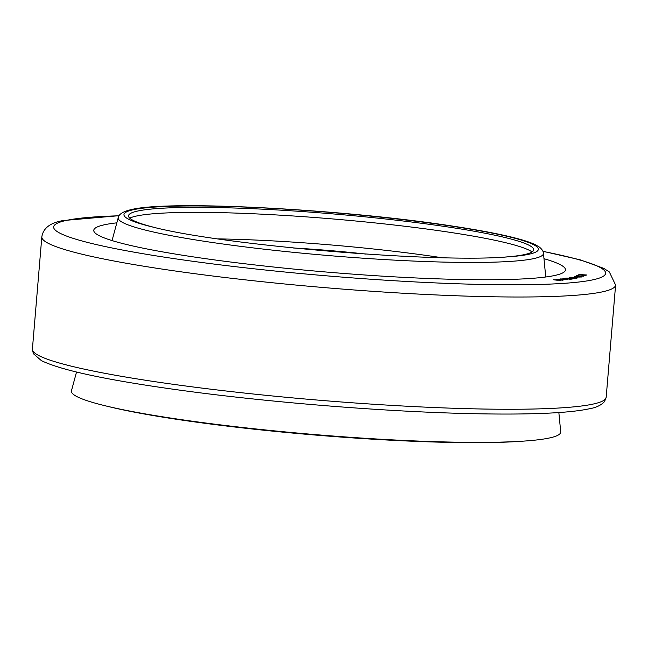 <?xml version="1.0" encoding="UTF-8"?>
<svg xmlns="http://www.w3.org/2000/svg" width="648" height="648" viewBox="0 0 648 648"><rect width="100%" height="100%" fill="white"/><g stroke="black" fill="none" stroke-linecap="round" stroke-linejoin="round"><path stroke-width="0.97" d="M441.547 257.661A190.52 17.804 4.8 0 0 218.011 238.885M76.521 372.041L71.474 390.712A245.511 22.939 4.8 0 0 105.762 405.907A245.511 22.939 4.8 0 0 524.37 441.061A245.511 22.939 4.8 0 0 549.326 437.999A245.511 22.939 4.8 0 0 560.706 431.795L558.851 412.549M105.762 405.907L110.087 406.952A240.368 22.461 4.8 0 0 519.931 441.369L524.37 441.061M532.04 251.934A204.209 19.084 4.8 0 0 347.158 220.207A204.209 19.084 4.8 0 0 136.631 215.995A204.209 19.084 4.8 0 0 129.738 218.149M505.513 257.021A203.278 18.995 4.8 0 0 524.216 254.64A203.278 18.995 4.8 0 0 533.636 249.496A203.278 18.995 4.8 0 0 361.066 216.456A203.278 18.995 4.8 0 0 137.943 210.989A203.278 18.995 4.8 0 0 128.571 215.484A203.278 18.995 4.8 0 0 155.042 227.594M116.843 222.831A236.682 22.121 4.8 0 0 104.749 224.702A236.682 22.121 4.8 0 0 93.855 229.878A236.682 22.121 4.8 0 0 290.417 268.742A236.682 22.121 4.8 0 0 554.502 275.53A236.682 22.121 4.8 0 0 565.469 269.479A236.682 22.121 4.8 0 0 543.98 258.698M558.171 279.887L554.34 279.831L560.22 280.325L558.171 279.887M558.39 279.839L560.957 280.39L553.603 279.766L558.39 279.839M557.369 280.017L554.55 279.904L557.353 280.244M562.675 278.826L565.518 278.17L572.338 278.996L569.082 279.491L571.172 278.948L565.21 279.069L568.312 278.6L566.02 278.324L562.675 278.826M580.187 276.923L574.314 276.283L581.629 276.996L576.177 277.093L577.822 277.968L570.742 277.19L576.841 277.773L575.262 276.98L580.171 277.069M578.834 274.533L586.61 274.979L585.436 275.578L578.826 274.614M585.67 275.465L585.719 274.898M583.767 276.251L576.396 275.578L583.767 276.251M569.624 277.433L576.574 278.235L573.067 277.919L574.509 278.632L573.885 278.753L572.937 278.251L566.247 278.081L572.719 278.13L569.616 277.514M560.714 278.875L567.753 279.677L557.636 279.482L562.999 280.252L556.324 279.41L566.247 279.58L560.714 278.875M365.747 254.065A129.608 12.11 4.8 0 0 293.35 247.99M133.609 209.66A207.903 19.424 4.8 0 0 153.058 227.124C223.309 245.365 435.237 263.161 507.546 256.892A207.903 19.424 4.8 0 0 528.679 254.308A207.903 19.424 4.8 0 0 393.628 218.595A207.903 19.424 4.8 0 0 133.609 209.66M533.563 258.649A213.37 19.942 4.8 0 0 543.453 253.255C543.704 253.449 543.226 249.699 538.731 246.637L535.353 244.742C530.68 242.498 523.9 240.238 515.014 237.962C499.446 233.977 478.556 230.008 452.353 226.055C344.048 209.247 168.998 199.997 131.447 209.563C120.317 211.993 118.317 215.995 118.268 217.55A213.37 19.942 4.8 0 0 295.78 252.558A213.37 19.942 4.8 0 0 533.563 258.649M119.094 215.687L63.277 220.539C50.35 222.677 43.205 228.12 41.828 236.876A287.898 26.9 4.8 0 0 283.824 283.897A287.898 26.9 4.8 0 0 602.251 291.884A287.898 26.9 4.8 0 0 615.6 285.063L609.339 271.941L603.693 268.321L580.154 259.816L542.951 251.278M119.021 215.8A276.955 25.88 4.8 0 0 66.485 220.385A276.955 25.88 4.8 0 0 246.386 267.948A276.955 25.88 4.8 0 0 592.766 279.855A276.955 25.88 4.8 0 0 543.008 251.408M606.172 397.313L604.552 401.549C601.166 405.292 595.909 407.738 588.773 408.896C577.392 411.294 560.342 412.857 537.629 413.578C518.708 414.185 496.733 414.21 471.687 413.643C384.013 411.788 263.979 401.995 174.361 389.383C105.089 379.688 60.758 370.097 41.367 360.612L33.323 353.638L32.4 349.134A287.898 26.9 4.8 0 0 274.404 396.155A287.898 26.9 4.8 0 0 592.823 404.133A287.898 26.9 4.8 0 0 606.172 397.313L615.6 285.063M543.453 253.255L545.746 276.996M118.268 217.55L112.047 240.578M41.828 236.876L32.4 349.134"/></g></svg>
